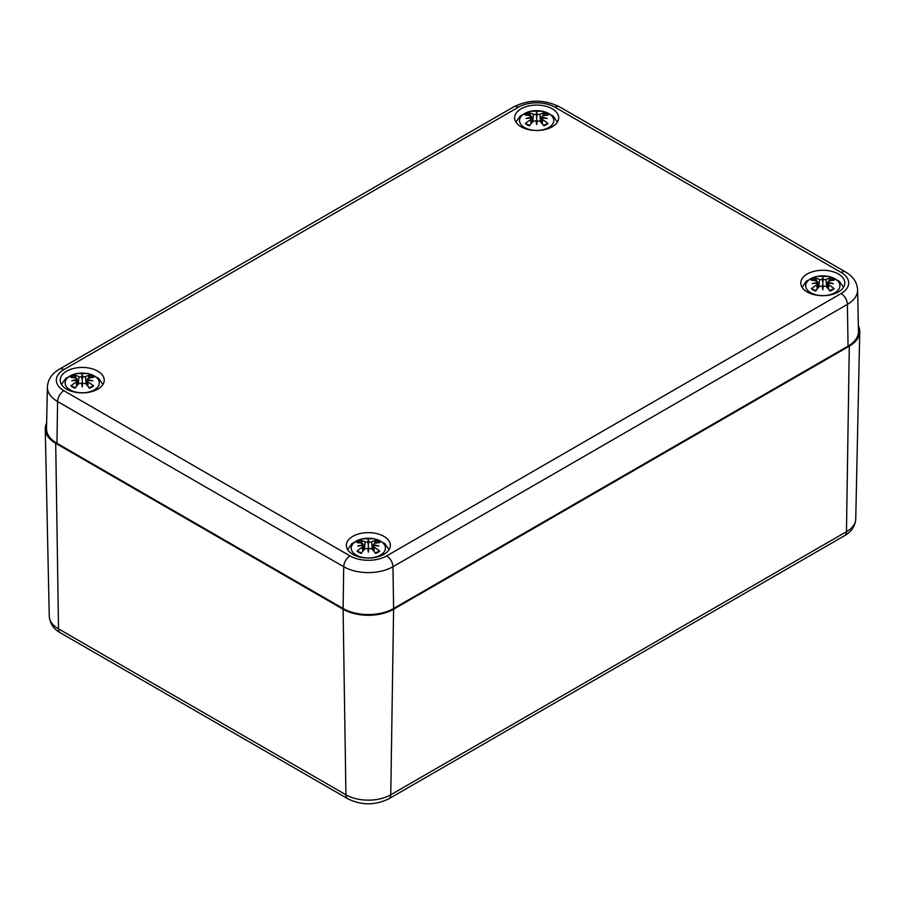 <?xml version="1.0" encoding="UTF-8"?>
<svg xmlns="http://www.w3.org/2000/svg" width="905" height="905" viewBox="0 0 905 905"><rect width="100%" height="100%" fill="white"/><g stroke="black" fill="none" stroke-linecap="round" stroke-linejoin="round"><path stroke-width="1.36" d="M858.37 325.891A35.702 20.611 180 0 1 859.75 331.818A35.702 20.611 180 0 1 849.297 346.14L393.596 609.246A35.702 20.611 180 0 1 343.097 609.246L55.703 443.314A35.702 20.611 180 0 1 45.25 428.993A35.702 20.611 180 0 1 46.63 423.065M47.399 387.069A34.82 20.102 0 0 0 57.592 401.526A8.926 5.159 -60 0 1 63.904 390.722A25.894 14.955 180 0 1 63.904 369.579A8.926 5.159 60 0 0 59.436 369.138C51.834 373.629 47.818 379.602 47.399 387.069L46.517 428.484A35.702 20.611 0 0 0 56.97 443.314L343.097 608.511A35.702 20.611 0 0 0 393.596 608.511L848.03 346.14A35.702 20.611 0 0 0 858.483 331.309L857.601 289.894C857.159 282.394 853.144 276.421 845.564 271.964A8.926 5.159 -60 0 0 841.096 272.405A25.894 14.955 180 0 1 841.096 293.548A8.926 5.159 60 0 1 847.408 304.352A34.82 20.102 0 0 0 857.601 289.894M66.642 389.139A22.014 12.715 180 0 1 60.194 380.157A22.014 12.715 180 0 1 82.219 367.441A22.014 12.715 180 0 1 104.233 380.157A22.014 12.715 180 0 1 90.636 391.899A22.014 12.715 180 0 1 66.642 389.139M352.78 554.335A22.014 12.715 180 0 1 346.321 545.353A22.014 12.715 180 0 1 368.346 532.638A22.014 12.715 180 0 1 390.36 545.353A22.014 12.715 180 0 1 376.774 557.095A22.014 12.715 180 0 1 352.78 554.335M807.215 291.964A22.014 12.715 180 0 1 800.767 282.982A22.014 12.715 180 0 1 822.781 270.267A22.014 12.715 180 0 1 844.806 282.982A22.014 12.715 180 0 1 831.209 294.725A22.014 12.715 180 0 1 807.215 291.964M521.088 126.768A22.014 12.715 180 0 1 514.64 117.786A22.014 12.715 180 0 1 536.654 105.071A22.014 12.715 180 0 1 558.679 117.786A22.014 12.715 180 0 1 545.082 129.528A22.014 12.715 180 0 1 521.088 126.768M548.758 127.537A17.105 9.876 180 0 1 520.126 123.114A17.105 9.876 180 0 1 541.088 111.01A17.105 9.876 180 0 1 548.758 127.537M537.276 120.829A38.282 1.154 101 0 1 536.654 124.562L537.276 120.829L539.923 121.18A38.587 16.132 63.7 0 1 543.962 125.829A13.496 7.794 0 0 0 548 123.499A38.587 27.602 -124.8 0 0 542.548 119.664L542.548 115.897A38.587 23.722 -46.7 0 1 548 115.071A13.496 7.794 0 0 0 543.962 112.729A38.587 20.023 107.7 0 0 539.923 114.381L537.276 114.426L536.654 117.039L536.032 114.426L533.396 114.381A38.587 20.023 -107.7 0 0 529.357 112.729L530.568 115.851M536.654 124.562A38.282 1.154 -101 0 1 536.032 120.829L536.654 123.747L536.654 112.412A38.282 6.516 95.4 0 1 537.276 114.426M531.959 122.718L531.518 118.566L531.111 117.989L530.76 119.664A38.587 27.602 124.8 0 0 525.307 123.499A13.496 7.794 0 0 0 529.357 125.829A38.587 16.132 -63.7 0 1 533.396 121.18L536.032 120.829M531.111 117.989A38.282 26.822 -173.1 0 0 526.133 118.487A38.282 34.503 -11.4 0 1 531.111 117.265L531.077 117.989M530.76 115.897L531.111 117.265L530.76 115.897A38.587 23.722 46.7 0 0 525.307 115.071A13.496 7.794 0 0 1 529.357 112.729M536.032 114.426A38.282 6.516 -95.4 0 1 536.654 112.412M541.348 122.718L542.197 117.989A38.282 26.822 173.1 0 1 547.174 118.487A38.282 34.503 11.4 0 0 542.197 117.265L542.548 115.897M548 123.499L543.272 125.422M542.751 115.851L543.962 112.729M525.307 123.499L530.036 125.422M834.885 292.734A17.105 9.876 180 0 1 806.265 288.31A17.105 9.876 180 0 1 827.215 276.206A17.105 9.876 180 0 1 834.885 292.734M823.403 286.025A38.282 1.154 101 0 1 822.781 289.758L823.403 286.025L826.05 286.376A38.587 16.132 63.7 0 1 830.089 291.025A13.496 7.794 0 0 0 834.127 288.695A38.587 27.602 -124.8 0 0 828.675 284.86L828.675 281.093A38.587 23.722 -46.7 0 1 834.127 280.256A13.496 7.794 0 0 0 830.089 277.926A38.587 20.023 107.7 0 0 826.05 279.577L823.403 279.622L822.781 282.236L822.17 279.622L819.523 279.577A38.587 20.023 -107.7 0 0 815.484 277.926L816.695 281.048M822.781 289.758A38.282 1.154 -101 0 1 822.17 286.025L822.781 288.944L822.781 277.609A38.282 6.516 95.4 0 1 823.403 279.622M818.097 287.914L817.238 283.186A38.282 26.822 -173.1 0 0 812.26 283.684A38.282 34.503 -11.4 0 1 817.238 282.462L816.898 284.86A38.587 27.602 124.8 0 0 811.446 288.695A13.496 7.794 0 0 0 815.484 291.025A38.587 16.132 -63.7 0 1 819.523 286.376L822.17 286.025M816.898 281.093L817.238 282.462L816.898 281.093A38.587 23.722 46.7 0 0 811.446 280.256A13.496 7.794 0 0 1 815.484 277.926M822.17 279.622A38.282 6.516 -95.4 0 1 822.781 277.609M827.475 287.914L828.335 283.186A38.282 26.822 173.1 0 1 833.313 283.684A38.282 34.503 11.4 0 0 828.335 282.462L828.675 281.093M834.127 288.695L829.399 290.618M828.878 281.048L830.089 277.926M811.446 288.695L816.174 290.618M94.312 389.908A17.105 9.876 180 0 1 65.692 385.485A17.105 9.876 180 0 1 86.642 373.38A17.105 9.876 180 0 1 94.312 389.908M82.83 383.2A38.282 1.154 101 0 1 82.219 386.933L82.83 383.2L85.477 383.55A38.587 16.132 63.7 0 1 89.516 388.2A13.496 7.794 0 0 0 93.554 385.869A38.587 27.602 -124.8 0 0 88.102 382.034L88.102 378.267A38.587 23.722 -46.7 0 1 93.554 377.43A13.496 7.794 0 0 0 89.516 375.1A38.587 20.023 107.7 0 0 85.477 376.752L82.83 376.797L82.219 379.41L81.597 376.797L78.95 376.752A38.587 20.023 -107.7 0 0 74.911 375.1L76.122 378.222M82.219 386.933A38.282 1.154 -101 0 1 81.597 383.2L82.219 386.118L82.219 374.783A38.282 6.516 95.4 0 1 82.83 376.797M77.525 385.089L76.665 380.36A38.282 26.822 -173.1 0 0 71.687 380.858A38.282 34.503 -11.4 0 1 76.665 379.636L76.325 382.034A38.587 27.602 124.8 0 0 70.873 385.869A13.496 7.794 0 0 0 74.911 388.2A38.587 16.132 -63.7 0 1 78.95 383.55L81.597 383.2M76.325 378.267L76.665 379.636L76.325 378.267A38.587 23.722 46.7 0 0 70.873 377.43A13.496 7.794 0 0 1 74.911 375.1M81.597 376.797A38.282 6.516 -95.4 0 1 82.219 374.783M86.903 385.089L87.762 380.36A38.282 26.822 173.1 0 1 92.74 380.858A38.282 34.503 11.4 0 0 87.762 379.636L88.102 378.267M93.554 385.869L88.826 387.793M88.305 378.222L89.516 375.1M70.873 385.869L75.601 387.793M380.439 555.104A17.105 9.876 180 0 1 351.819 550.681A17.105 9.876 180 0 1 372.769 538.577A17.105 9.876 180 0 1 380.439 555.104M368.969 548.396A38.282 1.154 101 0 1 368.346 552.129L368.969 548.396L371.604 548.747A38.587 16.132 63.7 0 1 375.643 553.396A13.496 7.794 0 0 0 379.693 551.066A38.587 27.602 -124.8 0 0 374.24 547.231L373.889 545.557A38.282 26.822 173.1 0 1 378.867 546.054A38.282 34.503 11.4 0 0 373.889 544.833L374.24 543.464A38.587 23.722 -46.7 0 1 379.693 542.627A13.496 7.794 0 0 0 375.643 540.296A38.587 20.023 107.7 0 0 371.604 541.948L368.969 541.993L368.346 544.606L367.724 541.993L365.077 541.948A38.587 20.023 -107.7 0 0 361.038 540.296L362.249 543.419M368.346 552.129A38.282 1.154 -101 0 1 367.724 548.396L368.346 551.303L368.346 539.98A38.282 6.516 95.4 0 1 368.969 541.993M363.652 550.285L362.803 545.557A38.282 26.822 -173.1 0 0 357.826 546.054A38.282 34.503 -11.4 0 1 362.803 544.833L362.452 547.231A38.587 27.602 124.8 0 0 357 551.066A13.496 7.794 0 0 0 361.038 553.396A38.587 16.132 -63.7 0 1 365.077 548.747L367.724 548.396M362.452 543.464L362.803 544.833L362.452 543.464A38.587 23.722 46.7 0 0 357 542.627A13.496 7.794 0 0 1 361.038 540.296M367.724 541.993A38.282 6.516 -95.4 0 1 368.346 539.98M373.923 545.557L374.24 543.464M373.041 550.285L373.889 545.557M379.693 551.066L374.964 552.989M374.432 543.419L375.643 540.296M357 551.066L361.728 552.989M55.703 443.314L58.531 628.873A8.926 5.159 120 0 0 60.386 632.833L347.78 798.753A8.926 5.159 -60 0 1 345.925 794.794L58.531 628.873A31.698 18.304 180 0 1 49.255 616.158L45.25 428.993M347.78 798.753C361.491 805.473 375.202 805.473 388.912 798.753A8.926 5.159 -120 0 0 390.756 794.794A31.698 18.304 180 0 1 345.925 794.794L343.097 609.246M388.912 798.753L844.614 535.658A8.926 5.159 -120 0 0 846.469 531.699L390.756 794.794L393.596 609.246M844.614 535.658C851.481 531.767 855.191 526.201 855.745 518.984A31.698 18.304 180 0 1 846.469 531.699L849.297 346.14M63.904 369.579L518.35 107.209A8.926 5.159 -120 0 0 513.882 106.767L59.436 369.138M518.35 107.209A25.894 14.955 180 0 1 554.969 107.209A8.926 5.159 -60 0 1 559.426 106.767C544.244 99.358 529.063 99.358 513.882 106.767M56.97 443.314L57.592 401.526L343.719 566.722A8.926 5.159 -60 0 1 350.031 555.919L63.904 390.722M554.969 107.209L841.096 272.405M343.097 608.511L343.719 566.722A34.82 20.102 0 0 0 392.962 566.722A8.926 5.159 -120 0 0 386.65 555.919A25.894 14.955 180 0 1 350.031 555.919M393.596 608.511L392.962 566.722L847.408 304.352L848.03 346.14M841.096 293.548L386.65 555.919M543.124 113.962A11.969 6.912 180 0 1 545.749 115.286M527.558 115.286A11.969 6.912 180 0 1 530.194 113.962M530.76 119.664L531.009 123.815M533.396 114.381L532.762 121.847M542.548 119.664L542.299 123.815M539.923 114.381L540.545 121.847M829.252 279.159A11.969 6.912 180 0 1 831.887 280.482M813.686 280.482A11.969 6.912 180 0 1 816.321 279.159M816.898 284.86L817.136 289.012M819.523 279.577L818.889 287.043M828.675 284.86L828.437 289.012M826.05 279.577L826.684 287.043M88.679 376.333A11.969 6.912 180 0 1 91.315 377.656M73.113 377.656A11.969 6.912 180 0 1 75.748 376.333M76.325 382.034L76.563 386.186M78.95 376.752L78.316 384.218M88.102 382.034L87.864 386.186M85.477 376.752L86.111 384.218M374.806 541.529A11.969 6.912 180 0 1 377.442 542.853M359.251 542.853A11.969 6.912 180 0 1 361.876 541.529M362.452 547.231L362.701 551.383M365.077 541.948L364.455 549.414M374.24 547.231L373.991 551.383M371.604 541.948L372.238 549.414M60.386 632.833C53.621 629.077 49.911 623.522 49.255 616.158M855.745 518.984L859.75 331.818M559.426 106.767L845.564 271.964M557.367 122.096L553.079 115.964L543.023 111.247L530.228 111.258L520.194 115.998L515.941 122.096M531.518 116.53L532.163 122.503M541.79 116.53L541.156 122.503M843.505 287.292L839.207 281.161L829.15 276.444L816.355 276.455L806.321 281.195L802.068 287.292M817.645 281.726L818.29 287.7M827.928 281.726L827.283 287.7M102.932 384.467L98.634 378.335L88.577 373.618L75.782 373.629L65.76 378.369L61.495 384.467M77.072 378.901L77.717 384.874M87.355 378.901L86.71 384.874M389.06 549.652L384.772 543.532L374.704 538.803L361.91 538.826L351.887 543.566L347.633 549.652M363.21 544.097L363.844 550.07M373.482 544.097L372.837 550.07"/></g></svg>
